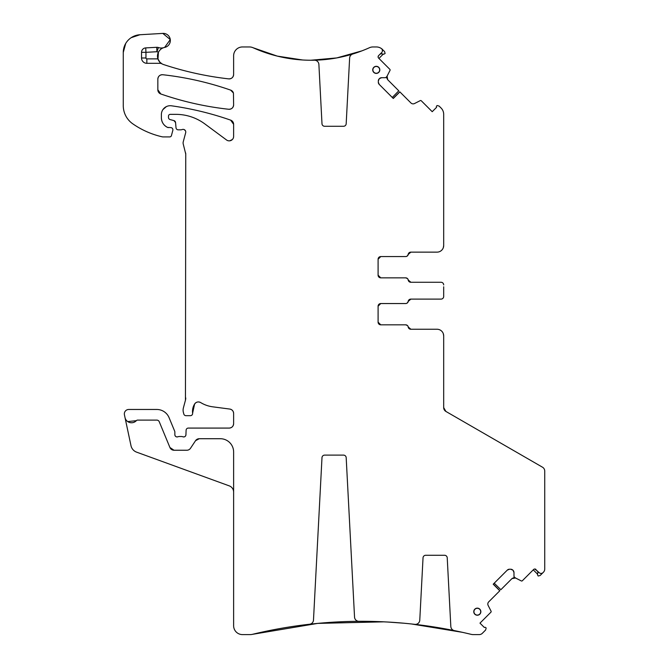 <?xml version="1.0" encoding="UTF-8"?>
<svg xmlns="http://www.w3.org/2000/svg" width="668" height="668" viewBox="0 0 668 668"><rect width="100%" height="100%" fill="white"/><g stroke="black" fill="none" stroke-linecap="round" stroke-linejoin="round"><path stroke-width="1" d="M444.379 409.977L445.898 411.438L443.686 407.597L443.944 409.092M534.809 569.019L539.21 572.668A2.655 2.655 0 0 0 542.967 572.668L543.435 572.209A4.434 4.434 0 0 0 544.729 569.069L544.729 471.049A4.434 4.434 0 0 0 542.516 467.216L445.898 411.438A4.434 4.434 0 0 1 443.686 407.597L443.686 335.895A6.647 6.647 0 0 0 437.039 329.249L410.895 329.249L408.273 327.036A2.655 2.655 0 0 0 410.895 329.249L409.208 328.656M443.936 409.066A4.434 4.434 0 0 0 444.345 409.927A4.434 4.434 0 0 1 443.936 409.066M443.686 335.895L443.31 333.691M408.273 327.036A2.655 2.655 0 0 0 405.651 324.823L380.752 324.823A2.655 2.655 0 0 1 378.096 322.16A2.655 2.655 0 0 0 380.752 324.823L378.096 322.16L378.096 306.203A2.655 2.655 0 0 1 380.752 303.548A2.655 2.655 0 0 0 378.096 306.203L380.752 303.548L405.651 303.548A2.655 2.655 0 0 0 408.273 301.335L410.895 299.114A2.655 2.655 0 0 0 408.273 301.335L409.142 299.773M410.895 299.114L441.03 299.114A2.655 2.655 0 0 0 443.686 296.458L443.686 286.764M443.686 294.63L443.686 296.458M378.856 324.022L380.752 324.823L405.576 324.823A2.655 2.655 0 0 1 408.198 327.036A2.655 2.655 0 0 0 410.82 329.249L437.039 329.249M228.69 78.874A4.434 4.434 0 0 0 233.625 74.474C233.282 77.396 231.637 78.866 228.69 78.874C206.487 76.344 184.777 71.568 163.56 64.545A322.636 322.636 0 0 0 228.69 78.874M162.032 63.869A8.859 8.859 0 0 0 163.56 64.545A8.859 8.859 0 0 1 157.924 58.876L159.869 62.182L162.032 63.869A4.434 4.434 0 0 0 159.869 63.31L159.869 62.182M157.982 59.068L158.425 52.154A8.859 8.859 0 0 0 163.56 64.545M156.713 47.303L156.955 51.728L145.958 52.321L145.958 57.991L141.532 57.991L141.532 52.321A4.434 4.434 0 0 1 145.724 47.896L156.713 47.303A4.434 4.434 0 0 1 158.383 47.537L156.955 51.728A13.293 13.293 0 0 0 158.433 52.137C160.136 49.465 161.932 47.962 163.802 47.637A8.859 8.859 0 0 1 164.62 47.436A7.089 7.089 0 0 0 170.282 39.579A7.089 7.089 0 0 0 162.825 33.4L139.954 34.744A17.727 17.727 0 0 0 123.271 52.446L123.271 105.627A22.161 22.161 0 0 0 132.765 123.814A84.201 84.201 0 0 0 162.157 136.806A4.434 4.434 0 0 0 163.142 136.915L169.722 136.915A1.77 1.77 0 0 0 171.434 135.596L172.828 130.394A2.213 2.213 0 0 0 170.691 127.605L167.543 127.404A2.213 2.213 0 0 0 168.478 127.605M141.532 57.991A5.319 5.319 0 0 0 146.843 63.31L159.869 63.31M158.383 47.537A8.859 8.859 0 0 0 163.802 47.637M161.38 117.752A10.638 10.638 0 0 0 167.543 127.404C163.618 125.375 161.564 122.16 161.38 117.752L161.38 114.579A8.859 8.859 0 0 1 171.476 105.803C191.674 108.642 211.397 113.418 230.652 120.14A310.219 310.219 0 0 0 171.476 105.803M233.625 124.323A4.434 4.434 0 0 0 230.652 120.14L233.625 124.323L233.625 136.422A4.434 4.434 0 0 1 226.552 139.988L204.834 123.914A48.747 48.747 0 0 0 175.834 114.353L170.248 114.353A1.77 1.77 0 0 0 168.478 116.132L168.478 117.434A2.213 2.213 0 0 0 170.115 119.572L173.922 120.591L175.559 122.545A2.213 2.213 0 0 0 173.922 120.591M175.559 122.545L176.018 127.797A2.213 2.213 0 0 0 178.222 129.826L180.644 129.826A4.434 4.434 0 0 0 182.189 129.542A2.655 2.655 0 0 1 185.679 132.723L183.249 141.791A4.434 4.434 0 0 0 183.249 144.088L185.754 154.032A4.434 4.434 0 0 0 185.604 152.888M185.754 154.032L185.453 400.216A8.859 8.859 0 0 0 185.754 397.919M185.453 400.216L183.399 407.881A8.859 8.859 0 0 0 183.399 412.473L183.817 414.026A2.213 2.213 0 0 0 185.963 415.671L190.397 415.671A2.213 2.213 0 0 0 192.601 413.191L194.605 404.04A14.178 14.178 0 0 0 192.601 413.191M200.676 402.579A4.434 4.434 0 0 0 194.605 404.04C196.225 401.894 198.254 401.41 200.676 402.579A31.02 31.02 0 0 0 212.733 406.82L229.767 409.058C232.147 409.567 233.433 411.029 233.625 413.459A4.434 4.434 0 0 0 229.767 409.058M233.625 413.459L233.625 423.646C233.357 426.343 231.879 427.821 229.191 428.079A4.434 4.434 0 0 0 233.625 423.646M185.929 434.818C185.595 436.496 184.593 437.156 182.915 436.797A2.213 2.213 0 0 0 185.929 434.818L186.113 430.209A2.213 2.213 0 0 1 188.326 428.079L229.191 428.079M182.915 436.797A4.434 4.434 0 0 0 181.329 436.496L179.458 436.496A4.434 4.434 0 0 0 177.863 436.797C176.143 437.148 175.141 436.463 174.857 434.726A2.213 2.213 0 0 0 177.863 436.797M233.625 492.124A6.647 6.647 0 0 0 229.249 485.87L136.631 452.161A8.859 8.859 0 0 1 130.986 445.673L124.432 414.82A4.434 4.434 0 0 1 128.765 409.467L156.796 409.467A13.293 13.293 0 0 1 169.079 417.675L174.69 431.219A2.213 2.213 0 0 1 174.857 432.071L174.857 434.726M124.999 417.5A6.647 6.647 0 0 0 136.347 420.665A1.77 1.77 0 0 1 137.641 420.105L156.796 420.105A2.655 2.655 0 0 1 159.251 421.742L169.922 447.502A4.434 4.434 0 0 0 174.014 450.24L186.823 450.24A4.434 4.434 0 0 0 190.514 448.261L195.54 440.696L199.231 438.717A4.434 4.434 0 0 0 195.54 440.696M199.231 438.717L220.323 438.717A13.293 13.293 0 0 1 233.625 452.011L233.625 625.741A8.859 8.859 0 0 0 242.484 634.6L250.283 634.6A8.859 8.859 0 0 0 252.37 634.35L317.726 623.394L383.983 621.833M466.105 633.155L471.149 634.35A465.128 465.128 0 0 0 454.374 630.617A4.434 4.434 0 0 1 450.825 626.509L447.226 557.788A2.655 2.655 0 0 0 444.571 555.275L425.691 555.275A2.655 2.655 0 0 0 423.036 557.788L419.771 620.171A4.434 4.434 0 0 1 414.836 624.346A465.128 465.128 0 0 0 358.992 621.315A4.434 4.434 0 0 1 354.541 617.115L346.183 457.63A2.655 2.655 0 0 0 343.527 455.117L324.648 455.117A2.655 2.655 0 0 0 321.993 457.63L313.484 620.071A4.434 4.434 0 0 1 309.551 624.246A465.128 465.128 0 0 0 252.37 634.35A465.128 465.128 0 0 1 309.426 624.254A465.128 465.128 0 0 0 252.37 634.35M409.509 623.762L408.758 623.687A465.128 465.128 0 0 0 387.824 622.033L379.507 621.641A465.128 465.128 0 0 0 309.426 624.254L306.704 624.572M462.081 632.254L459.367 631.661A465.128 465.128 0 0 0 412.223 624.054L408.758 623.687A465.128 465.128 0 0 0 387.824 622.033L383.073 621.791A465.128 465.128 0 0 0 379.507 621.641A465.128 465.128 0 0 1 383.073 621.791M471.149 634.35A465.128 465.128 0 0 0 459.367 631.661A465.128 465.128 0 0 1 471.149 634.35A8.859 8.859 0 0 0 473.236 634.6L479.206 634.6A4.434 4.434 0 0 0 482.338 633.306L485.619 630.016L486.154 628.037L485.669 627.561A0.885 0.885 0 0 0 484.809 627.327L484.317 627.461L479.983 623.127L490.905 612.205A0.885 0.885 0 0 0 491.063 611.17L488.149 605.45A3.106 3.106 0 0 1 488.717 601.851L499.839 590.729L493.318 584.082M499.789 590.779L493.209 584.199L507.279 570.13L509.467 569.22A3.106 3.106 0 0 0 507.279 570.13M510.661 569.22L512.857 570.13A3.106 3.106 0 0 0 510.661 569.22L509.467 569.22M512.857 570.13L513.074 570.355A3.106 3.106 0 0 1 513.984 572.543L513.074 570.355M536.07 569.537A1.77 1.77 0 0 0 533.565 569.537L522.334 580.768A0.885 0.885 0 0 1 521.307 580.935L515.295 577.87A0.443 0.443 0 0 1 515.187 577.795L514.11 576.718A0.443 0.443 0 0 1 513.984 576.4L513.984 572.543M540.612 573.411L541.848 573.336M537.999 571.825L537.456 574.68L538.174 576.025L540.145 575.49L542.967 572.668M379.123 304.107L380.752 303.548L405.576 303.548A2.655 2.655 0 0 0 408.198 301.335A2.655 2.655 0 0 1 410.82 299.114L441.03 299.114M378.656 276.811L378.096 275.183A2.655 2.655 0 0 0 380.752 277.846L378.096 275.183A2.655 2.655 0 0 0 380.752 277.846L405.576 277.846A2.655 2.655 0 0 1 408.198 280.059A2.655 2.655 0 0 0 410.82 282.272L441.03 282.272A2.655 2.655 0 0 1 443.686 284.935M378.096 275.183L378.096 259.234L380.752 256.57A2.655 2.655 0 0 0 378.096 259.234L378.89 257.33M443.31 247.703L443.686 245.49A6.647 6.647 0 0 1 437.039 252.137L410.82 252.137A2.655 2.655 0 0 0 408.198 254.358A2.655 2.655 0 0 1 405.576 256.57L380.752 256.57A2.655 2.655 0 0 0 378.096 259.234M443.686 245.49L443.686 114.311A8.859 8.859 0 0 0 441.089 108.041L439.101 106.062L437.123 105.527L436.647 106.012A0.885 0.885 0 0 0 436.413 106.863L436.546 107.356L432.213 111.698L421.291 100.776A0.885 0.885 0 0 0 420.264 100.617L414.536 103.532A3.106 3.106 0 0 1 410.937 102.964L399.815 91.842L393.168 98.355M399.865 91.883L393.285 98.472L379.215 84.402L378.313 82.214A3.106 3.106 0 0 0 379.215 84.402M378.313 81.02L379.215 78.824A3.106 3.106 0 0 0 378.313 81.02L378.313 82.214M379.215 78.824L379.441 78.607A3.106 3.106 0 0 1 381.628 77.697L379.441 78.607M378.105 56.872L378.622 55.603A1.77 1.77 0 0 0 378.622 58.116L389.853 69.347A0.885 0.885 0 0 1 390.02 70.374L386.956 76.386A0.443 0.443 0 0 1 386.881 76.494L385.803 77.572A0.443 0.443 0 0 1 385.486 77.697L381.628 77.697M378.622 55.603L381.678 52.555A2.655 2.655 0 0 0 381.286 48.472A8.859 8.859 0 0 0 376.326 46.952L373.07 46.952A8.859 8.859 0 0 0 369.421 47.729A141.549 141.549 0 0 1 352.754 54.016A4.434 4.434 0 0 0 349.631 58.024L346.183 123.755A2.655 2.655 0 0 1 343.527 126.277L324.648 126.277A2.655 2.655 0 0 1 321.993 123.755L318.886 64.412A4.434 4.434 0 0 0 314.361 60.212A141.549 141.549 0 0 1 253.055 47.729A8.859 8.859 0 0 0 249.414 46.952L242.484 46.952A8.859 8.859 0 0 0 233.625 55.811L233.625 74.474M382.438 50.968L382.23 49.607M380.91 53.682L383.766 54.217L385.11 53.507L384.576 51.528L381.286 48.472A8.859 8.859 0 0 1 382.564 49.515A8.859 8.859 0 0 0 381.286 48.472M365.004 49.632L367.116 48.747M358.324 52.179A141.549 141.549 0 0 0 369.421 47.729A141.549 141.549 0 0 1 358.324 52.179L361.037 51.194M308.507 60.22L311.23 60.245A141.549 141.549 0 0 0 352.754 54.016M233.625 104.851C233.282 107.773 231.646 109.243 228.706 109.26A4.434 4.434 0 0 0 233.625 104.851L233.441 93.036A4.434 4.434 0 0 0 230.644 90.113A310.219 310.219 0 0 0 162.758 74.733A4.434 4.434 0 0 0 157.84 79.133L157.84 89.788A4.434 4.434 0 0 0 160.821 93.979A310.219 310.219 0 0 0 228.706 109.26C205.502 106.713 182.873 101.611 160.821 93.979L157.84 89.788M477.319 608.139A3.549 3.549 0 0 0 473.771 611.688A3.549 3.549 0 0 0 477.319 615.228A3.549 3.549 0 0 0 480.86 611.688A3.549 3.549 0 0 0 477.319 608.139M477.319 608.298A3.39 3.39 0 0 0 473.929 611.688A3.39 3.39 0 0 0 477.319 615.078A3.39 3.39 0 0 0 480.709 611.688A3.39 3.39 0 0 0 477.319 608.298M376.276 66.316A3.549 3.549 0 0 0 372.727 69.864A3.549 3.549 0 0 0 376.276 73.405A3.549 3.549 0 0 0 379.816 69.864A3.549 3.549 0 0 0 376.276 66.316M376.276 66.474A3.39 3.39 0 0 0 372.886 69.864A3.39 3.39 0 0 0 376.276 73.255A3.39 3.39 0 0 0 379.666 69.864A3.39 3.39 0 0 0 376.276 66.474M407.396 325.483L405.651 324.823M378.656 323.788L378.096 322.16M378.096 306.203L378.89 304.307M407.33 302.946L408.273 301.335M409.208 281.679L410.895 282.272L408.273 280.059A2.655 2.655 0 0 0 410.895 282.272L441.03 282.272M407.396 278.506L405.651 277.846L380.752 277.846L378.856 277.045M379.123 257.13L380.752 256.57L405.651 256.57A2.655 2.655 0 0 0 408.273 254.358L410.895 252.137L437.039 252.137M407.33 255.969L409.142 252.796M392.275 97.461L398.796 90.823L387.674 79.701L386.814 78.039M386.797 77.931L387.106 76.094L387.674 79.701L386.822 78.098M378.94 58.425L383.273 54.083M361.856 50.885L336.747 57.924L310.779 60.245M302.562 59.978L277.253 56.104L253.055 47.729A141.549 141.549 0 0 0 311.23 60.245A141.549 141.549 0 0 1 253.055 47.729M164.62 47.436A8.859 8.859 0 0 0 160.153 49.791A8.859 8.859 0 0 1 164.62 47.436L170.282 39.587M170.273 39.571L162.825 33.4M139.954 34.744L131.195 37.675M125.676 43.529L123.271 52.446M162.908 109.602L166.34 106.621M232.381 139.503L229.767 140.823M184.159 129.592L185.445 130.769M127.73 421.583L136.347 420.665M169.922 447.502L174.014 450.24M387.515 622.017L403.864 623.211M408.424 623.653L409.359 623.745M411.43 623.962L462.448 632.329M494.22 583.189L500.858 589.71L511.98 578.588L513.642 577.728M513.742 577.711L515.579 578.02L511.98 578.588L513.575 577.736M533.256 569.854L537.59 574.188M157.84 79.133C158.174 76.21 159.819 74.749 162.758 74.733C185.963 77.313 208.591 82.44 230.644 90.113L233.441 93.036M537.99 572.71L537.531 570.99M408.273 280.059A2.655 2.655 0 0 0 405.651 277.846M410.895 252.137A2.655 2.655 0 0 0 408.273 254.358M381.795 53.69L380.084 54.15M145.958 57.991A0.885 0.885 0 0 0 146.843 58.876L157.924 58.876M146.843 63.31L146.843 58.876M141.532 52.321L145.958 52.321L145.724 47.896"/></g></svg>
